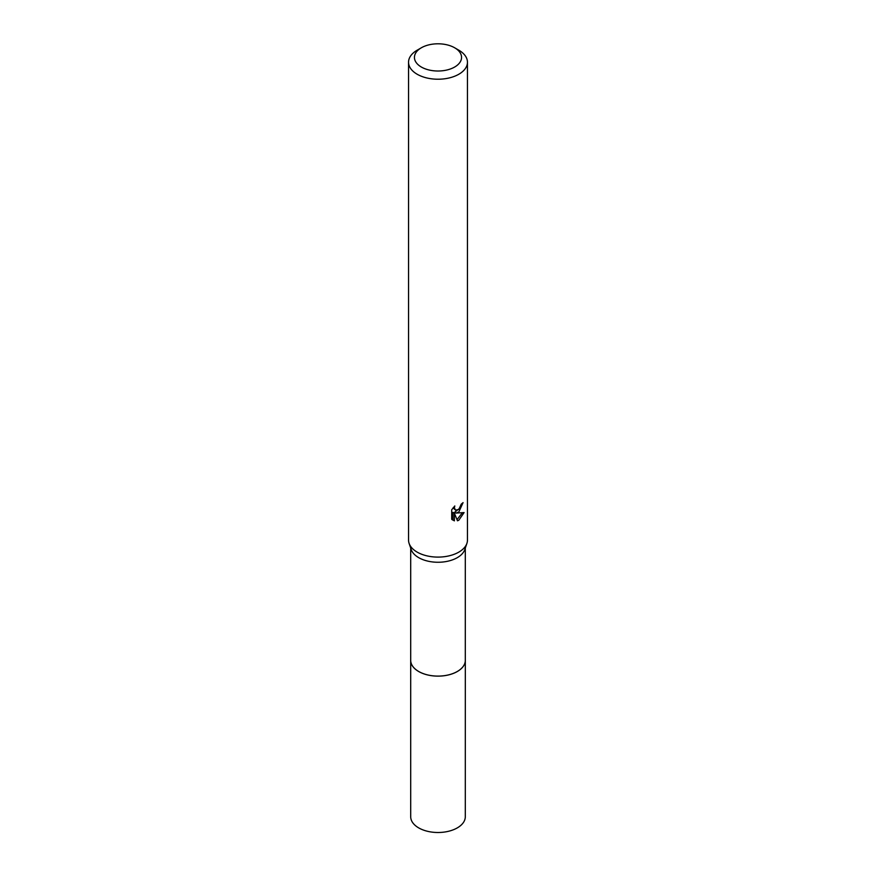 <?xml version="1.0" encoding="UTF-8"?>
<svg xmlns="http://www.w3.org/2000/svg" width="876" height="876" viewBox="0 0 876 876"><rect width="100%" height="100%" fill="white"/><g stroke="black" fill="none" stroke-linecap="round" stroke-linejoin="round"><path stroke-width="1.31" d="M465.298 659.759A27.32 15.768 180 0 1 465.32 660.362A27.298 15.757 180 0 1 457.305 671.487A27.298 15.757 180 0 1 427.554 674.903A27.298 15.757 180 0 1 410.702 660.351A27.32 15.768 180 0 1 410.702 659.759M465.298 659.935A27.309 15.768 180 0 1 457.316 671.509A27.309 15.768 180 0 1 427.214 674.848A27.309 15.768 180 0 1 410.702 659.935M454.666 47.786L458.827 50.195A29.455 17.005 180 0 1 467.455 62.218L467.455 540.087A29.455 17.005 180 0 1 466.897 543.394L464.784 549.57A27.298 15.757 180 0 1 457.305 557.651A27.298 15.757 180 0 1 430.072 561.582A27.298 15.757 180 0 1 411.216 549.57L409.103 543.394A29.455 17.005 180 0 1 408.545 540.087L408.545 62.218A29.455 17.005 180 0 1 417.173 50.195L421.334 47.786A23.564 13.611 180 0 1 454.666 47.786A23.564 13.611 180 0 1 454.666 67.025A23.564 13.611 180 0 1 421.334 67.025A23.564 13.611 180 0 1 421.334 47.786L417.173 50.195M466.897 543.394A29.455 17.005 180 0 1 458.827 552.121A29.455 17.005 180 0 1 429.437 556.37A29.455 17.005 180 0 1 409.103 543.394M458.827 512.022L456.013 513.084L464.083 512.57L458.827 520.213L457.447 520.793L454.392 513.172L454.392 520.859L451.698 519.282L451.698 509.788L454.797 505.956L454.381 507.839L455.52 510.095L458.827 509.482L461.269 504.105A29.455 17.005 0 0 0 463.065 502.616L458.827 512.022M467.455 62.218A29.455 17.005 180 0 1 458.827 74.241A29.455 17.005 180 0 1 426.721 77.931A29.455 17.005 180 0 1 408.545 62.218M460.075 508.025L454.611 512.285L456.013 513.084M461.192 505.102L461.433 503.985M455.52 510.095L453.067 507.85M452.29 519.818L452.98 520.037M454.392 520.859L452.969 520.048L452.969 512.351L454.392 513.172M456.998 519.632L462.232 512.942M410.68 660.362A27.32 15.768 180 0 0 418.684 671.509A27.32 15.768 180 0 0 448.457 674.936A27.32 15.768 180 0 0 465.32 660.362L465.298 816.739A27.298 15.757 180 0 1 448.446 831.302A27.298 15.757 180 0 1 418.695 827.886A27.298 15.757 180 0 1 410.702 816.739L410.702 548.048M465.298 660.351L465.298 548.048"/></g></svg>
